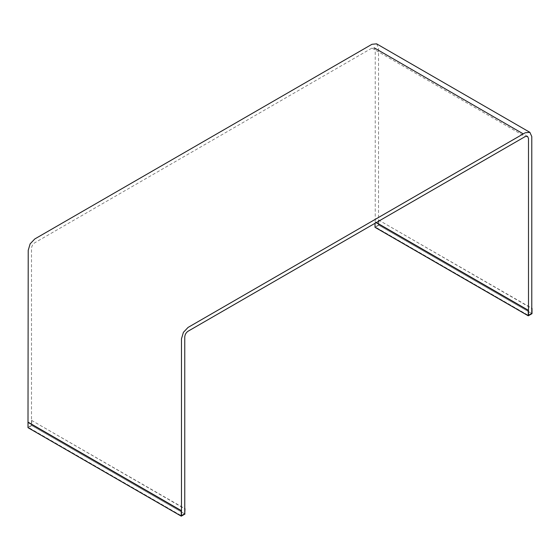 <?xml version="1.0" encoding="UTF-8"?>
<svg xmlns="http://www.w3.org/2000/svg" width="560" height="560" viewBox="0 0 560 560"><rect width="100%" height="100%" fill="white"/><g stroke="black" fill="none" stroke-linecap="round" stroke-linejoin="round"><path stroke-width="0.42" stroke-dasharray="2.8 2.1" d="M376.6 43.834L378.525 48.09L378.525 225.057L375.242 226.954L375.242 49.987L374.276 47.859L371.952 48.09L34.79 242.753C32.809 244.132 31.71 246.029 31.5 248.437L31.5 425.404L28.217 427.301L28.217 422.247L28.217 427.301L181.475 515.788L28.217 427.301L31.5 425.404L184.758 513.891L31.5 425.404L31.5 420.35L184.758 508.83M375.018 223.286L375.242 226.954L528.5 315.434L375.242 226.954L378.525 225.057L531.783 313.537L378.525 225.057L378.525 220.003L531.783 308.483M31.5 420.35L184.982 508.704M31.724 420.224L31.724 425.53L184.982 514.017M31.724 425.53L28 427.679M378.525 220.003L532 308.357M378.742 219.87L378.742 225.183L532 313.663M378.742 225.183L375.018 227.332M375.018 222.019L376.11 222.656M375.242 221.893L376.334 222.53M371.952 48.09L525.21 136.57M527.534 136.339L523.292 133.889"/><path stroke-width="0.84" d="M28 422.373L181.258 510.853L181.258 516.166L28 427.679L28.217 250.334L30.142 243.859L34.79 238.959L371.952 44.296L376.6 43.834L529.858 132.321L531.783 136.57L531.783 313.537L528.5 315.434L528.5 138.467L527.534 136.339L525.21 136.57L188.048 331.233C186.067 332.619 184.968 334.516 184.758 336.924L184.758 513.891L181.475 515.788L181.475 338.814L183.4 332.346L188.048 327.439L525.21 132.776L529.858 132.321M531.783 313.537L528.276 315.308L528.276 310.506L528.276 315.812L532 313.663L532 308.357L532 313.663M184.758 508.578L184.758 513.891L181.258 515.662L181.258 510.853M184.758 513.891L184.982 508.704M181.258 516.166L184.982 514.017M28.217 422.247L181.475 510.727M375.018 223.286L375.018 227.332L528.276 315.812M376.11 222.656L528.276 310.506M376.334 222.53L528.5 310.38M523.292 133.889L374.276 47.859"/></g></svg>
